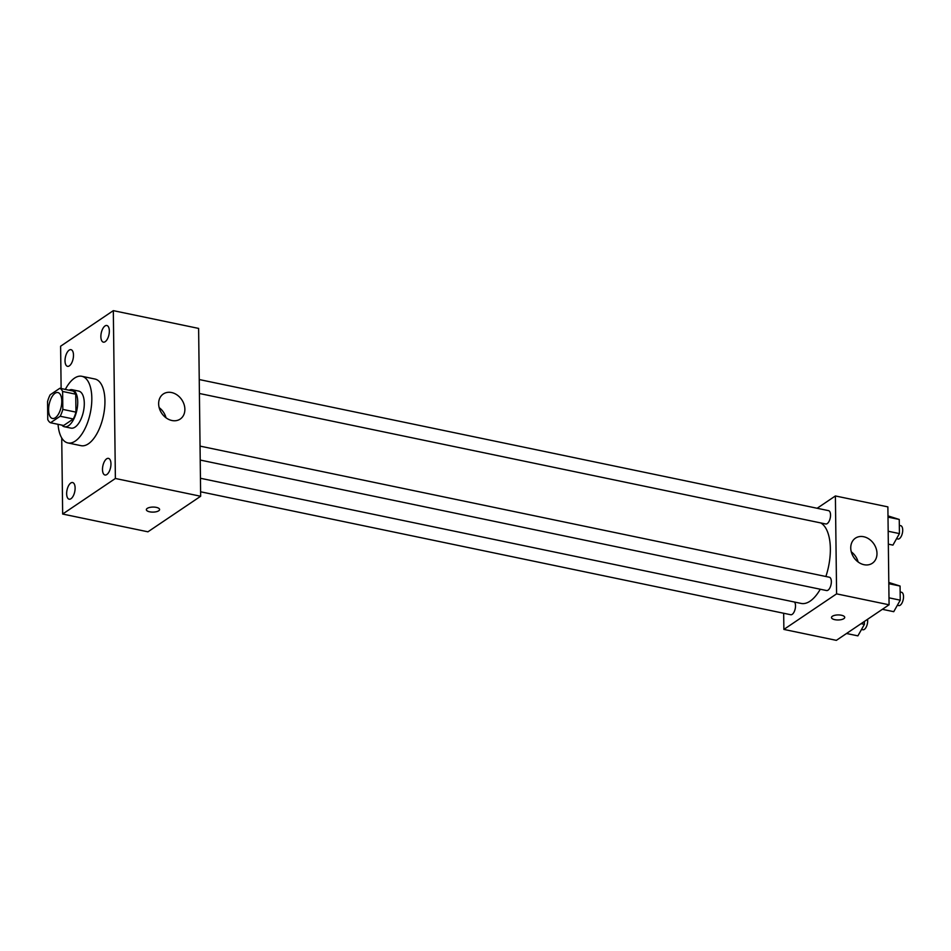 <?xml version="1.0" encoding="UTF-8"?>
<svg xmlns="http://www.w3.org/2000/svg" width="951" height="951" viewBox="0 0 951 951"><rect width="100%" height="100%" fill="white"/><g stroke="black" fill="none" stroke-linecap="round" stroke-linejoin="round"><path stroke-width="1.43" d="M55.336 417.751A13.243 6.146 101.8 0 1 52.495 418.476A13.243 6.146 101.8 0 1 49.179 404.258A13.243 6.146 101.8 0 1 57.892 392.549A13.243 6.146 101.8 0 1 61.649 403.878A13.243 6.146 101.8 0 1 55.336 417.751M62.825 409.405L62.611 391.467A17.974 8.345 101.8 0 0 59.854 388.27L50.189 394.784A17.974 8.345 101.8 0 0 47.55 401.619L47.764 419.557A17.974 8.345 101.8 0 0 50.534 422.755L60.186 416.241A17.974 8.345 101.8 0 0 62.825 409.405L75.949 412.14L75.735 394.201L62.611 391.467M50.534 422.755L63.658 425.489L73.31 418.975L60.186 416.241M59.854 388.27L72.965 391.004A17.974 8.345 101.8 0 1 75.735 394.201M75.949 412.14A17.974 8.345 101.8 0 1 73.31 418.975M61.815 425.109A18.913 8.773 -78.2 0 0 64.454 426.761A18.913 8.773 -78.2 0 0 76.9 410.036A18.913 8.773 -78.2 0 0 72.169 389.732A18.913 8.773 -78.2 0 0 69.09 390.195M72.169 389.732L78.731 391.099A18.913 8.773 101.8 0 1 84.104 407.278A18.913 8.773 101.8 0 1 75.081 427.094A18.913 8.773 101.8 0 1 71.016 428.128L64.454 426.761M65.334 389.411A34.046 15.798 101.8 0 1 81.81 376.287A34.046 15.798 101.8 0 1 91.486 405.399A34.046 15.798 101.8 0 1 75.26 441.086A34.046 15.798 101.8 0 1 67.925 442.94A34.046 15.798 101.8 0 1 58.059 424.324M81.81 376.287L94.934 379.021A34.046 15.798 101.8 0 1 104.61 408.134A34.046 15.798 101.8 0 1 88.372 443.82A34.046 15.798 101.8 0 1 81.049 445.674L67.925 442.94M109.341 330.96A8.5 3.947 101.8 0 1 103.374 342.146A8.5 3.947 101.8 0 1 101.246 333.016A8.5 3.947 101.8 0 1 106.833 325.492A8.5 3.947 101.8 0 1 109.341 330.96M110.958 463.838A8.5 3.947 101.8 0 1 104.99 475.013A8.5 3.947 101.8 0 1 102.863 465.883A8.5 3.947 101.8 0 1 108.462 458.37A8.5 3.947 101.8 0 1 110.958 463.838M75.117 488.018A8.5 3.947 101.8 0 1 69.15 499.192A8.5 3.947 101.8 0 1 67.022 490.062A8.5 3.947 101.8 0 1 72.609 482.549A8.5 3.947 101.8 0 1 75.117 488.018M73.489 355.139A8.5 3.947 101.8 0 1 67.521 366.325A8.5 3.947 101.8 0 1 65.393 357.196A8.5 3.947 101.8 0 1 70.992 349.671A8.5 3.947 101.8 0 1 73.489 355.139M61.732 437.947L62.659 514.039L115.38 478.484L113.324 310.644L60.614 346.212L61.126 388.531M62.659 514.039L147.94 531.811L200.661 496.256L198.616 328.416L113.324 310.644M200.661 496.256L115.38 478.484M184.874 409.263A15.133 12.101 -124 0 1 180.214 419.07A15.133 12.101 -124 0 1 161.729 413.293A15.133 12.101 -124 0 1 163.299 393.987A15.133 12.101 -124 0 1 177.207 395.045A15.133 12.101 -124 0 1 184.874 409.263M159.162 407.634A15.133 12.101 -124 0 1 166.009 417.786M159.602 509.51A6.621 2.52 -0.7 0 1 158.722 510.782A6.621 2.52 -0.7 0 1 151.292 512.054A6.621 2.52 -0.7 0 1 146.359 509.677A6.621 2.52 -0.7 0 1 152.956 507.073A6.621 2.52 -0.7 0 1 159.602 509.51A6.621 2.52 -0.7 0 1 158.722 510.782A6.621 2.52 -0.7 0 1 151.292 512.042A6.621 2.52 -0.7 0 1 146.359 509.665M820.273 589.24A41.606 19.305 101.8 0 1 810.097 601.151A41.606 19.305 101.8 0 1 801.146 603.421L200.447 478.27M820.701 522.919A41.606 19.305 101.8 0 1 825.872 576.496M200.221 460.058L826.574 590.547A6.812 3.162 -78.2 0 0 831.055 584.532A6.812 3.162 -78.2 0 0 829.355 577.221L200.043 446.114M794.489 602.031A6.812 3.162 101.8 0 1 795.274 608.402A6.812 3.162 101.8 0 1 792.195 614.358A6.812 3.162 101.8 0 1 790.733 614.726L200.602 491.786M199.234 379.544L828.535 510.639A6.812 3.162 101.8 0 1 830.473 516.464A6.812 3.162 101.8 0 1 827.227 523.597A6.812 3.162 101.8 0 1 825.765 523.977L199.401 393.488M783.672 613.264L783.874 629.419L836.595 593.864L835.394 495.958L817.135 508.274M835.394 495.958L887.877 506.883L889.078 604.788L836.357 640.356L783.874 629.419M889.078 604.788L836.595 593.864M864.043 564.704A15.133 12.101 -124 0 1 851.573 552.852A15.133 12.101 -124 0 1 855.413 538.171A15.133 12.101 -124 0 1 873.898 543.948A15.133 12.101 -124 0 1 872.329 563.254A15.133 12.101 -124 0 1 864.043 564.704M844.726 617.365A6.621 2.52 -0.7 0 1 843.858 618.637A6.621 2.52 -0.7 0 1 836.428 619.909A6.621 2.52 -0.7 0 1 831.495 617.532A6.621 2.52 -0.7 0 1 838.081 614.928A6.621 2.52 -0.7 0 1 844.726 617.365A6.621 2.52 -0.7 0 1 843.858 618.649A6.621 2.52 -0.7 0 1 836.428 619.897A6.621 2.52 -0.7 0 1 831.495 617.52M851.276 551.83A15.133 12.101 -124 0 1 858.123 561.982M882.373 609.318L893.738 611.683L900.24 600.176L900.074 586.042L888.805 582.464M900.24 600.176L888.983 597.822M900.074 586.042L888.816 583.7M900.145 591.962L901.512 592.259A6.812 3.162 101.8 0 1 903.45 598.072A6.812 3.162 101.8 0 1 900.205 605.216A6.812 3.162 101.8 0 1 898.743 605.585L897.352 605.3M888.329 544.15L892.93 545.113L899.432 533.594L899.254 519.46L887.984 515.882M899.432 533.594L888.175 531.252M899.254 519.46L887.996 517.118M899.325 525.392L900.704 525.677A6.812 3.162 101.8 0 1 902.642 531.502A6.812 3.162 101.8 0 1 899.396 538.635A6.812 3.162 101.8 0 1 897.922 539.003L896.531 538.718M846.521 633.497L857.897 635.862L864.4 624.355L864.364 621.467M864.4 624.355L861.095 623.666M867.538 619.315A6.812 3.162 101.8 0 1 864.352 629.396A6.812 3.162 101.8 0 1 862.89 629.764L861.499 629.479"/></g></svg>
